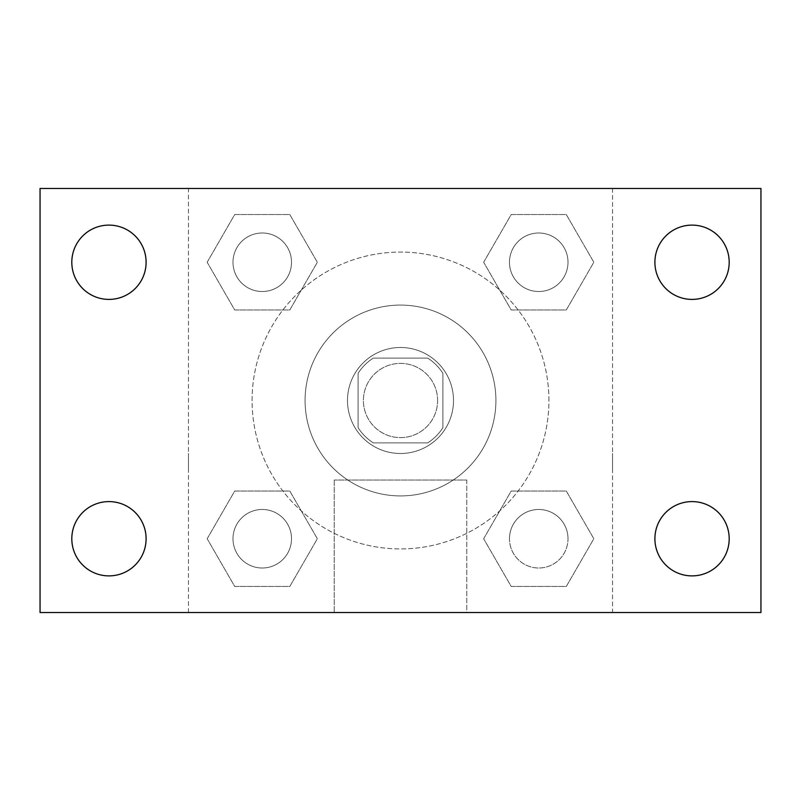 <?xml version="1.0" encoding="UTF-8"?>
<svg xmlns="http://www.w3.org/2000/svg" width="801" height="801" viewBox="0 0 801 801"><rect width="100%" height="100%" fill="white"/><g stroke="black" fill="none" stroke-linecap="round" stroke-linejoin="round"><path stroke-width="0.6" stroke-dasharray="4 3" d="M437.606 400.5A37.106 37.106 0 0 0 381.947 368.37A37.106 37.106 0 0 0 381.947 432.63A37.106 37.106 0 0 0 437.606 400.5A37.106 37.106 0 0 0 381.947 368.37A37.106 37.106 0 0 0 381.947 432.63A37.106 37.106 0 0 0 437.606 400.5M427.694 442.903L373.306 442.903A50.383 50.383 0 0 1 358.097 427.694L358.097 373.306A50.383 50.383 0 0 1 373.306 358.097L427.694 358.097A50.383 50.383 0 0 1 442.903 373.306L442.903 427.694A50.383 50.383 0 0 1 427.694 442.903L373.306 442.903A50.383 50.383 0 0 1 358.097 427.694L358.097 373.306A50.383 50.383 0 0 1 373.306 358.097L427.694 358.097A50.383 50.383 0 0 1 442.903 373.306L442.903 427.694A50.383 50.383 0 0 1 427.694 442.903M400.5 347.494A53.006 53.006 0 0 1 446.407 427.003A53.006 53.006 0 0 1 354.593 427.003A53.006 53.006 0 0 1 400.5 347.494A53.006 53.006 0 0 0 347.494 400.5A53.006 53.006 0 0 0 400.5 453.506A53.006 53.006 0 0 0 453.506 400.5A53.006 53.006 0 0 0 400.5 347.494M495.909 400.5A95.409 95.409 0 0 0 352.79 317.867A95.409 95.409 0 0 0 352.79 483.133A95.409 95.409 0 0 0 495.909 400.5A95.409 95.409 0 0 0 352.79 317.867A95.409 95.409 0 0 0 352.79 483.133A95.409 95.409 0 0 0 495.909 400.5M207.169 262.257L234.713 214.548L289.802 214.548L317.346 262.257L289.802 309.967L234.713 309.967L207.169 262.257L234.713 214.548L289.802 214.548L317.346 262.257L289.802 309.967L234.713 309.967L207.169 262.257L234.713 214.548L289.802 214.548L317.346 262.257L289.802 309.967L234.713 309.967L207.169 262.257M207.169 538.743L234.713 491.033L289.802 491.033L317.346 538.743L289.802 586.452L234.713 586.452L207.169 538.743L234.713 491.033L289.802 491.033L317.346 538.743L289.802 586.452L234.713 586.452L207.169 538.743L234.713 491.033L289.802 491.033L317.346 538.743L289.802 586.452L234.713 586.452L207.169 538.743M188.475 612.525L188.475 188.475L612.525 188.475L612.525 612.525L188.475 612.525L188.475 188.475L612.525 188.475L612.525 612.525L188.475 612.525M483.654 262.257L511.198 214.548L566.287 214.548L593.831 262.257L566.287 309.967L511.198 309.967L483.654 262.257L511.198 214.548L566.287 214.548L593.831 262.257L566.287 309.967L511.198 309.967L483.654 262.257L511.198 214.548L566.287 214.548L593.831 262.257L566.287 309.967L511.198 309.967L483.654 262.257M483.654 538.743L511.198 491.033L566.287 491.033L593.831 538.743L566.287 586.452L511.198 586.452L483.654 538.743L511.198 491.033L566.287 491.033L593.831 538.743L566.287 586.452L511.198 586.452L483.654 538.743L511.198 491.033L566.287 491.033L593.831 538.743L566.287 586.452L511.198 586.452L483.654 538.743M419.053 188.475L381.947 188.485L419.053 188.475M548.925 400.5A148.425 148.425 0 0 0 326.287 271.96A148.425 148.425 0 0 0 326.287 529.04A148.425 148.425 0 0 0 548.925 400.5A148.425 148.425 0 0 0 326.287 271.96A148.425 148.425 0 0 0 326.287 529.04A148.425 148.425 0 0 0 548.925 400.5M291.514 538.743A29.257 29.257 0 0 0 247.629 513.401A29.257 29.257 0 0 0 247.629 564.084A29.257 29.257 0 0 0 291.514 538.743A29.257 29.257 0 0 0 247.629 513.401A29.257 29.257 0 0 0 247.629 564.084A29.257 29.257 0 0 0 291.514 538.743A29.257 29.257 0 0 0 247.629 513.401A29.257 29.257 0 0 0 247.629 564.084A29.257 29.257 0 0 0 291.514 538.743A29.257 29.257 0 0 0 247.629 513.401A29.257 29.257 0 0 0 247.629 564.084A29.257 29.257 0 0 0 291.514 538.743M291.514 262.257A29.257 29.257 0 0 0 247.629 236.916A29.257 29.257 0 0 0 247.629 287.599A29.257 29.257 0 0 0 291.514 262.257A29.257 29.257 0 0 0 247.629 236.916A29.257 29.257 0 0 0 247.629 287.599A29.257 29.257 0 0 0 291.514 262.257A29.257 29.257 0 0 0 247.629 236.916A29.257 29.257 0 0 0 247.629 287.599A29.257 29.257 0 0 0 291.514 262.257A29.257 29.257 0 0 0 247.629 236.916A29.257 29.257 0 0 0 247.629 287.599A29.257 29.257 0 0 0 291.514 262.257M567.999 262.257A29.257 29.257 0 0 0 524.114 236.916A29.257 29.257 0 0 0 524.114 287.599A29.257 29.257 0 0 0 567.999 262.257A29.257 29.257 0 0 0 524.114 236.916A29.257 29.257 0 0 0 524.114 287.599A29.257 29.257 0 0 0 567.999 262.257A29.257 29.257 0 0 0 524.114 236.916A29.257 29.257 0 0 0 524.114 287.599A29.257 29.257 0 0 0 567.999 262.257A29.257 29.257 0 0 0 524.114 236.916A29.257 29.257 0 0 0 524.114 287.599A29.257 29.257 0 0 0 567.999 262.257M509.486 538.743A29.257 29.257 0 0 1 553.371 513.401A29.257 29.257 0 0 1 553.371 564.084A29.257 29.257 0 0 1 509.486 538.743A29.257 29.257 0 0 1 553.371 513.401A29.257 29.257 0 0 1 553.371 564.084A29.257 29.257 0 0 1 509.486 538.743M466.763 612.525L334.237 612.525L466.763 612.525L334.237 612.525L466.763 612.525L466.763 480.049L334.237 480.049L466.763 480.049L334.237 480.049L466.763 480.049L466.763 612.525M188.475 453.506L188.475 472.059L188.485 453.506M612.525 453.506L612.525 472.059L612.515 453.506M40.05 188.475L760.95 188.475L760.95 612.525L40.05 612.525L40.05 188.475M146.102 262.257A37.146 37.146 0 0 1 90.383 294.428A37.146 37.146 0 0 1 90.383 230.087A37.146 37.146 0 0 1 146.102 262.257M729.19 262.257A37.146 37.146 0 0 1 673.471 294.428A37.146 37.146 0 0 1 673.471 230.087A37.146 37.146 0 0 1 729.19 262.257M729.19 538.743A37.146 37.146 0 0 1 673.471 570.913A37.146 37.146 0 0 1 673.471 506.572A37.146 37.146 0 0 1 729.19 538.743M146.102 538.743A37.146 37.146 0 0 1 90.383 570.913A37.146 37.146 0 0 1 90.383 506.572A37.146 37.146 0 0 1 146.102 538.743M40.05 453.506L40.05 472.059L40.07 453.506M760.95 453.506L760.95 472.059L760.93 453.506M567.999 538.743A29.257 29.257 0 0 0 524.114 513.401A29.257 29.257 0 0 0 524.114 564.084A29.257 29.257 0 0 0 567.999 538.743A29.257 29.257 0 0 0 524.114 513.401A29.257 29.257 0 0 0 524.114 564.084A29.257 29.257 0 0 0 567.999 538.743M334.237 480.049L334.237 612.525L334.237 480.049"/><path stroke-width="1.2" d="M40.05 612.525L40.05 188.475L760.95 188.475L760.95 612.525L40.05 612.525M108.956 575.889A37.146 37.146 0 0 0 146.102 538.743A37.146 37.146 0 0 0 108.956 501.596A37.146 37.146 0 0 0 71.81 538.743A37.146 37.146 0 0 0 108.956 575.889M692.044 575.889A37.146 37.146 0 0 0 729.19 538.743A37.146 37.146 0 0 0 692.044 501.596A37.146 37.146 0 0 0 654.898 538.743A37.146 37.146 0 0 0 692.044 575.889M692.044 299.404A37.146 37.146 0 0 0 729.19 262.257A37.146 37.146 0 0 0 692.044 225.111A37.146 37.146 0 0 0 654.898 262.257A37.146 37.146 0 0 0 692.044 299.404M108.956 299.404A37.146 37.146 0 0 0 146.102 262.257A37.146 37.146 0 0 0 108.956 225.111A37.146 37.146 0 0 0 71.81 262.257A37.146 37.146 0 0 0 108.956 299.404"/></g></svg>
